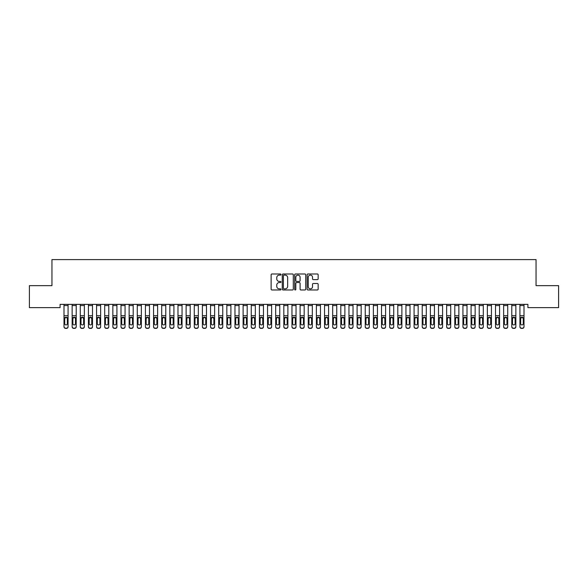 <?xml version="1.0" encoding="UTF-8"?>
<svg xmlns="http://www.w3.org/2000/svg" width="588" height="588" viewBox="0 0 588 588"><rect width="100%" height="100%" fill="white"/><g stroke="black" fill="none" stroke-linecap="round" stroke-linejoin="round"><path stroke-width="0.88" d="M280.976 274.552A0.559 0.559 0 0 0 280.417 273.993L271.921 273.993A0.801 0.801 0 0 0 271.127 274.787L271.127 289.178A0.801 0.801 0 0 0 271.921 289.972L280.417 289.972A0.559 0.559 0 0 0 280.976 289.414A0.559 0.559 0 0 0 280.417 288.855L279.315 288.855A2.558 2.558 0 0 1 276.757 286.297L276.757 285.099A2.558 2.558 0 0 1 279.315 282.541L280.417 282.541A0.559 0.559 0 0 0 280.976 281.983A0.559 0.559 0 0 0 280.417 281.424L279.315 281.424A2.558 2.558 0 0 1 276.757 278.866L276.757 277.668A2.558 2.558 0 0 1 279.315 275.111L280.417 275.111A0.559 0.559 0 0 0 280.976 274.552M317.358 279.623A0.801 0.801 0 0 0 318.152 278.83L318.152 274.787A0.801 0.801 0 0 0 317.358 273.993L307.928 273.993A0.801 0.801 0 0 0 307.127 274.787L307.127 289.178A0.801 0.801 0 0 0 307.928 289.972L317.358 289.972A0.801 0.801 0 0 0 318.152 289.178L318.152 284.298A0.801 0.801 0 0 0 317.358 283.504L313.316 283.504A0.801 0.801 0 0 0 312.522 284.298L312.522 286.716A2.139 2.139 0 0 1 310.383 288.855A2.139 2.139 0 0 1 308.244 286.716L308.244 277.249A2.139 2.139 0 0 1 310.383 275.111A2.139 2.139 0 0 1 312.522 277.249L312.522 278.83A0.801 0.801 0 0 0 313.316 279.623L317.358 279.623M527.906 304.371L60.094 304.371L60.094 307.627L29.4 307.627L29.4 285.65L51.95 285.65L51.95 259.595L536.05 259.595L536.05 285.65L558.6 285.65L558.6 307.627L527.906 307.627L527.906 304.371M293.302 274.787A0.801 0.801 0 0 0 292.501 273.993L283.071 273.993A0.801 0.801 0 0 0 282.269 274.787L282.269 289.178A0.801 0.801 0 0 0 283.071 289.972L292.501 289.972A0.801 0.801 0 0 0 293.302 289.178L293.302 274.787M295.499 273.993L304.929 273.993A0.801 0.801 0 0 1 305.731 274.787L305.731 289.178A0.801 0.801 0 0 1 304.929 289.972L300.894 289.972A0.801 0.801 0 0 1 300.093 289.178L300.093 283.342A0.801 0.801 0 0 0 299.292 282.541L296.617 282.541A0.801 0.801 0 0 0 295.815 283.342L295.815 289.414A0.559 0.559 0 0 1 295.257 289.972A0.559 0.559 0 0 1 294.698 289.414L294.698 274.787A0.801 0.801 0 0 1 295.499 273.993M283.953 275.111A0.559 0.559 0 0 0 283.394 275.669L283.394 288.296A0.559 0.559 0 0 0 283.953 288.855L285.106 288.855A2.558 2.558 0 0 0 287.664 286.297L287.664 277.668A2.558 2.558 0 0 0 285.106 275.111L283.953 275.111M300.093 277.286A2.139 2.139 0 0 0 297.954 275.147A2.139 2.139 0 0 0 295.815 277.286L295.815 280.623A0.801 0.801 0 0 0 296.617 281.424L299.292 281.424A0.801 0.801 0 0 0 300.093 280.623L300.093 277.286M68.076 318.123L68.076 326.788A1.632 1.617 180 0 1 66.444 328.405L66.444 328.17A1.632 1.617 -0 0 0 68.076 326.553L68.076 326.788M67.341 323.878L67.341 323.643A1.301 1.294 180 0 1 66.04 324.936A1.301 1.294 180 0 1 64.731 323.643L64.731 318.483L64.731 323.643A1.301 1.294 180 0 0 66.04 324.936M68.076 304.371L68.076 317.887L66.04 317.175L67.341 318.365M64.878 317.887L64.731 318.483L66.04 317.175L64.004 317.887L64.004 326.553A1.632 1.617 -0 0 0 65.628 328.17L66.444 328.17M68.076 317.887L68.076 326.553M65.628 328.17L65.628 328.405A1.632 1.617 180 0 1 64.004 326.788L64.004 326.553M64.004 304.371L64.004 317.887M65.628 328.405L66.444 328.405M67.341 318.483L67.341 323.643M72.14 304.371L72.14 326.553A1.632 1.617 -0 0 0 73.772 328.17L74.588 328.17A1.632 1.617 -0 0 0 76.212 326.553L76.212 326.788A1.632 1.617 180 0 1 74.588 328.405L74.588 328.17M76.212 318.123L76.212 326.788M75.484 323.878L75.484 323.643A1.301 1.294 180 0 1 74.176 324.936A1.301 1.294 180 0 0 75.484 323.643L75.484 318.365M72.875 323.643L72.875 318.483L72.875 323.643A1.301 1.294 180 0 0 74.176 324.936M73.022 317.887L72.875 318.483L74.176 317.175L72.14 317.887M76.212 304.371L76.212 317.887L74.176 317.175L75.484 318.483M80.284 304.371L80.284 326.553A1.632 1.617 -0 0 0 81.916 328.17L82.724 328.17A1.632 1.617 -0 0 0 84.356 326.553L84.356 326.788A1.632 1.617 180 0 1 82.724 328.405L82.724 328.17M84.356 318.123L84.356 326.788M83.621 323.878L83.621 323.643A1.301 1.294 180 0 1 82.32 324.936A1.301 1.294 180 0 0 83.621 323.643L83.621 318.365M81.019 323.643L81.019 318.483L81.019 323.643A1.301 1.294 180 0 0 82.32 324.936M81.159 317.887L81.019 318.483L82.32 317.175L80.284 317.887M84.356 304.371L84.356 317.887L82.32 317.175L83.621 318.483M76.212 317.887L76.212 326.553M73.772 328.17L74.588 328.405M73.772 328.405A1.632 1.617 180 0 1 72.14 326.788M84.356 317.887L84.356 326.553M81.916 328.17L82.724 328.405M81.916 328.405A1.632 1.617 180 0 1 80.284 326.788M88.428 304.371L88.428 326.553A1.632 1.617 -0 0 0 90.052 328.17L90.868 328.17A1.632 1.617 -0 0 0 92.5 326.553L92.5 326.788A1.632 1.617 180 0 1 90.868 328.405L90.868 328.17M92.5 318.123L92.5 326.788M91.765 323.878L91.765 323.643A1.301 1.294 180 0 1 90.464 324.936A1.301 1.294 180 0 0 91.765 323.643L91.765 318.365M89.155 323.643L89.155 318.483L89.155 323.643A1.301 1.294 180 0 0 90.464 324.936M89.302 317.887L89.155 318.483L90.464 317.175L88.428 317.887M92.5 304.371L92.5 317.887L90.464 317.175L91.765 318.483M96.564 304.371L96.564 326.553A1.632 1.617 -0 0 0 98.196 328.17L99.012 328.17A1.632 1.617 -0 0 0 100.636 326.553L100.636 326.788A1.632 1.617 180 0 1 99.012 328.405L99.012 328.17M100.636 318.123L100.636 326.788M99.909 323.878L99.909 323.643A1.301 1.294 180 0 1 98.6 324.936A1.301 1.294 180 0 0 99.909 323.643L99.909 318.365M97.299 323.643L97.299 318.483L97.299 323.643A1.301 1.294 180 0 0 98.6 324.936M97.446 317.887L97.299 318.483L98.6 317.175L96.564 317.887M100.636 304.371L100.636 317.887L98.6 317.175L99.909 318.483M92.5 317.887L92.5 326.553M90.052 328.17L90.868 328.405M90.052 328.405A1.632 1.617 180 0 1 88.428 326.788M100.636 317.887L100.636 326.553M98.196 328.17L99.012 328.405M98.196 328.405A1.632 1.617 180 0 1 96.564 326.788M104.708 304.371L104.708 326.553A1.632 1.617 -0 0 0 106.34 328.17L107.148 328.17A1.632 1.617 -0 0 0 108.78 326.553L108.78 326.788A1.632 1.617 180 0 1 107.148 328.405L107.148 328.17M108.78 318.123L108.78 326.788M108.045 323.878L108.045 323.643A1.301 1.294 180 0 1 106.744 324.936A1.301 1.294 180 0 0 108.045 323.643L108.045 318.365M105.443 323.643L105.443 318.483L105.443 323.643A1.301 1.294 180 0 0 106.744 324.936M105.583 317.887L105.443 318.483L106.744 317.175L104.708 317.887M108.78 304.371L108.78 317.887L106.744 317.175L108.045 318.483M108.78 317.887L108.78 326.553M106.34 328.17L107.148 328.405M106.34 328.405A1.632 1.617 180 0 1 104.708 326.788M112.852 304.371L112.852 326.553A1.632 1.617 -0 0 0 114.476 328.17L115.292 328.17A1.632 1.617 -0 0 0 116.924 326.553L116.924 326.788A1.632 1.617 180 0 1 115.292 328.405L115.292 328.17M116.924 318.123L116.924 326.788M116.189 323.878L116.189 323.643A1.301 1.294 180 0 1 114.888 324.936A1.301 1.294 180 0 0 116.189 323.643L116.189 318.365M113.587 323.643L113.587 318.483L113.587 323.643A1.301 1.294 180 0 0 114.888 324.936M113.727 317.887L113.587 318.483L114.888 317.175L112.852 317.887M116.924 304.371L116.924 317.887L114.888 317.175L116.189 318.483M116.924 317.887L116.924 326.553M114.476 328.17L115.292 328.405M114.476 328.405A1.632 1.617 180 0 1 112.852 326.788M120.996 304.371L120.996 326.553A1.632 1.617 -0 0 0 122.62 328.17L123.436 328.17A1.632 1.617 -0 0 0 125.06 326.553L125.06 326.788A1.632 1.617 180 0 1 123.436 328.405L123.436 328.17M125.06 318.123L125.06 326.788M124.333 323.878L124.333 323.643A1.301 1.294 180 0 1 123.024 324.936A1.301 1.294 180 0 0 124.333 323.643L124.333 318.365M121.723 323.643L121.723 318.483L121.723 323.643A1.301 1.294 180 0 0 123.024 324.936M121.87 317.887L121.723 318.483L123.024 317.175L120.996 317.887M125.06 304.371L125.06 317.887L123.024 317.175L124.333 318.483M129.132 304.371L129.132 326.553A1.632 1.617 -0 0 0 130.764 328.17L131.58 328.17A1.632 1.617 -0 0 0 133.204 326.553L133.204 326.788A1.632 1.617 180 0 1 131.58 328.405L131.58 328.17M133.204 318.123L133.204 326.788M132.469 323.878L132.469 323.643A1.301 1.294 180 0 1 131.168 324.936A1.301 1.294 180 0 0 132.469 323.643L132.469 318.365M129.867 323.643L129.867 318.483L129.867 323.643A1.301 1.294 180 0 0 131.168 324.936M130.014 317.887L129.867 318.483L131.168 317.175L129.132 317.887M133.204 304.371L133.204 317.887L131.168 317.175L132.469 318.483M137.276 304.371L137.276 326.553A1.632 1.617 -0 0 0 138.9 328.17L139.716 328.17A1.632 1.617 -0 0 0 141.348 326.553L141.348 326.788A1.632 1.617 180 0 1 139.716 328.405L139.716 328.17M141.348 318.123L141.348 326.788M140.613 323.878L140.613 323.643A1.301 1.294 180 0 1 139.312 324.936A1.301 1.294 180 0 0 140.613 323.643L140.613 318.365M138.011 323.643L138.011 318.483L138.011 323.643A1.301 1.294 180 0 0 139.312 324.936M138.151 317.887L138.011 318.483L139.312 317.175L137.276 317.887M141.348 304.371L141.348 317.887L139.312 317.175L140.613 318.483M145.42 304.371L145.42 326.553A1.632 1.617 -0 0 0 147.044 328.17L147.86 328.17A1.632 1.617 -0 0 0 149.484 326.553L149.484 326.788A1.632 1.617 180 0 1 147.86 328.405L147.86 328.17M149.484 318.123L149.484 326.788M148.757 323.878L148.757 323.643A1.301 1.294 180 0 1 147.456 324.936A1.301 1.294 180 0 0 148.757 323.643L148.757 318.365M146.147 323.643L146.147 318.483L146.147 323.643A1.301 1.294 180 0 0 147.456 324.936M146.294 317.887L146.147 318.483L147.456 317.175L145.42 317.887M149.484 304.371L149.484 317.887L147.456 317.175L148.757 318.483M153.556 304.371L153.556 326.553A1.632 1.617 -0 0 0 155.188 328.17L156.004 328.17A1.632 1.617 -0 0 0 157.628 326.553L157.628 326.788A1.632 1.617 180 0 1 156.004 328.405L156.004 328.17M157.628 318.123L157.628 326.788M156.893 323.878L156.893 323.643A1.301 1.294 180 0 1 155.592 324.936A1.301 1.294 180 0 0 156.893 323.643L156.893 318.365M154.291 323.643L154.291 318.483L154.291 323.643A1.301 1.294 180 0 0 155.592 324.936M154.438 317.887L154.291 318.483L155.592 317.175L153.556 317.887M157.628 304.371L157.628 317.887L155.592 317.175L156.893 318.483M161.7 304.371L161.7 326.553A1.632 1.617 -0 0 0 163.332 328.17L164.14 328.17A1.632 1.617 -0 0 0 165.772 326.553L165.772 326.788A1.632 1.617 180 0 1 164.14 328.405L164.14 328.17M165.772 318.123L165.772 326.788M165.037 323.878L165.037 323.643A1.301 1.294 180 0 1 163.736 324.936A1.301 1.294 180 0 0 165.037 323.643L165.037 318.365M162.435 323.643L162.435 318.483L162.435 323.643A1.301 1.294 180 0 0 163.736 324.936M162.575 317.887L162.435 318.483L163.736 317.175L161.7 317.887M165.772 304.371L165.772 317.887L163.736 317.175L165.037 318.483M169.844 304.371L169.844 326.553A1.632 1.617 -0 0 0 171.468 328.17L172.284 328.17A1.632 1.617 -0 0 0 173.916 326.553L173.916 326.788A1.632 1.617 180 0 1 172.284 328.405L172.284 328.17M173.916 318.123L173.916 326.788M173.181 323.878L173.181 323.643A1.301 1.294 180 0 1 171.88 324.936A1.301 1.294 180 0 0 173.181 323.643L173.181 318.365M170.571 323.643L170.571 318.483L170.571 323.643A1.301 1.294 180 0 0 171.88 324.936M170.718 317.887L170.571 318.483L171.88 317.175L169.844 317.887M173.916 304.371L173.916 317.887L171.88 317.175L173.181 318.483M177.98 304.371L177.98 326.553A1.632 1.617 -0 0 0 179.612 328.17L180.428 328.17A1.632 1.617 -0 0 0 182.052 326.553L182.052 326.788A1.632 1.617 180 0 1 180.428 328.405L180.428 328.17M182.052 318.123L182.052 326.788M181.325 323.878L181.325 323.643A1.301 1.294 180 0 1 180.016 324.936A1.301 1.294 180 0 0 181.325 323.643L181.325 318.365M178.715 323.643L178.715 318.483L178.715 323.643A1.301 1.294 180 0 0 180.016 324.936M178.862 317.887L178.715 318.483L180.016 317.175L177.98 317.887M182.052 304.371L182.052 317.887L180.016 317.175L181.325 318.483M186.124 304.371L186.124 326.553A1.632 1.617 -0 0 0 187.756 328.17L188.564 328.17A1.632 1.617 -0 0 0 190.196 326.553L190.196 326.788A1.632 1.617 180 0 1 188.564 328.405L188.564 328.17M190.196 318.123L190.196 326.788M189.461 323.878L189.461 323.643A1.301 1.294 180 0 1 188.16 324.936A1.301 1.294 180 0 0 189.461 323.643L189.461 318.365M186.859 323.643L186.859 318.483L186.859 323.643A1.301 1.294 180 0 0 188.16 324.936M186.999 317.887L186.859 318.483L188.16 317.175L186.124 317.887M190.196 304.371L190.196 317.887L188.16 317.175L189.461 318.483M125.06 317.887L125.06 326.553M122.62 328.17L123.436 328.405M122.62 328.405A1.632 1.617 180 0 1 120.996 326.788M133.204 317.887L133.204 326.553M130.764 328.17L131.58 328.405M130.764 328.405A1.632 1.617 180 0 1 129.132 326.788M141.348 317.887L141.348 326.553M138.9 328.17L139.716 328.405M138.9 328.405A1.632 1.617 180 0 1 137.276 326.788M149.484 317.887L149.484 326.553M147.044 328.17L147.86 328.405M147.044 328.405A1.632 1.617 180 0 1 145.42 326.788M157.628 317.887L157.628 326.553M155.188 328.17L156.004 328.405M155.188 328.405A1.632 1.617 180 0 1 153.556 326.788M165.772 317.887L165.772 326.553M163.332 328.17L164.14 328.405M163.332 328.405A1.632 1.617 180 0 1 161.7 326.788M173.916 317.887L173.916 326.553M171.468 328.17L172.284 328.405M171.468 328.405A1.632 1.617 180 0 1 169.844 326.788M182.052 317.887L182.052 326.553M179.612 328.17L180.428 328.405M179.612 328.405A1.632 1.617 180 0 1 177.98 326.788M190.196 317.887L190.196 326.553M187.756 328.17L188.564 328.405M187.756 328.405A1.632 1.617 180 0 1 186.124 326.788M194.268 304.371L194.268 326.553A1.632 1.617 -0 0 0 195.892 328.17L196.708 328.17A1.632 1.617 -0 0 0 198.34 326.553L198.34 326.788A1.632 1.617 180 0 1 196.708 328.405L196.708 328.17M198.34 318.123L198.34 326.788M197.605 323.878L197.605 323.643A1.301 1.294 180 0 1 196.304 324.936A1.301 1.294 180 0 0 197.605 323.643L197.605 318.365M194.995 323.643L194.995 318.483L194.995 323.643A1.301 1.294 180 0 0 196.304 324.936M195.142 317.887L194.995 318.483L196.304 317.175L194.268 317.887M198.34 304.371L198.34 317.887L196.304 317.175L197.605 318.483M198.34 317.887L198.34 326.553M195.892 328.17L196.708 328.405M195.892 328.405A1.632 1.617 180 0 1 194.268 326.788M202.404 304.371L202.404 326.553A1.632 1.617 -0 0 0 204.036 328.17L204.852 328.17A1.632 1.617 -0 0 0 206.476 326.553L206.476 326.788A1.632 1.617 180 0 1 204.852 328.405L204.852 328.17M206.476 318.123L206.476 326.788M205.749 323.878L205.749 323.643A1.301 1.294 180 0 1 204.44 324.936A1.301 1.294 180 0 0 205.749 323.643L205.749 318.365M203.139 323.643L203.139 318.483L203.139 323.643A1.301 1.294 180 0 0 204.44 324.936M203.286 317.887L203.139 318.483L204.44 317.175L202.404 317.887M206.476 304.371L206.476 317.887L204.44 317.175L205.749 318.483M206.476 317.887L206.476 326.553M204.036 328.17L204.852 328.405M204.036 328.405A1.632 1.617 180 0 1 202.404 326.788M210.548 304.371L210.548 326.553A1.632 1.617 -0 0 0 212.18 328.17L212.988 328.17A1.632 1.617 -0 0 0 214.62 326.553L214.62 326.788A1.632 1.617 180 0 1 212.988 328.405L212.988 328.17M214.62 318.123L214.62 326.788M213.885 323.878L213.885 323.643A1.301 1.294 180 0 1 212.584 324.936A1.301 1.294 180 0 0 213.885 323.643L213.885 318.365M211.283 323.643L211.283 318.483L211.283 323.643A1.301 1.294 180 0 0 212.584 324.936M211.423 317.887L211.283 318.483L212.584 317.175L210.548 317.887M214.62 304.371L214.62 317.887L212.584 317.175L213.885 318.483M214.62 317.887L214.62 326.553M212.18 328.17L212.988 328.405M212.18 328.405A1.632 1.617 180 0 1 210.548 326.788M218.692 304.371L218.692 326.553A1.632 1.617 -0 0 0 220.316 328.17L221.132 328.17A1.632 1.617 -0 0 0 222.764 326.553L222.764 326.788A1.632 1.617 180 0 1 221.132 328.405L221.132 328.17M222.764 318.123L222.764 326.788M222.029 323.878L222.029 323.643A1.301 1.294 180 0 1 220.728 324.936A1.301 1.294 180 0 0 222.029 323.643L222.029 318.365M219.427 323.643L219.427 318.483L219.427 323.643A1.301 1.294 180 0 0 220.728 324.936M219.567 317.887L219.427 318.483L220.728 317.175L218.692 317.887M222.764 304.371L222.764 317.887L220.728 317.175L222.029 318.483M222.764 317.887L222.764 326.553M220.316 328.17L221.132 328.405M220.316 328.405A1.632 1.617 180 0 1 218.692 326.788M226.836 304.371L226.836 326.553A1.632 1.617 -0 0 0 228.46 328.17L229.276 328.17A1.632 1.617 -0 0 0 230.9 326.553L230.9 326.788A1.632 1.617 180 0 1 229.276 328.405L229.276 328.17M230.9 318.123L230.9 326.788M230.173 323.878L230.173 323.643A1.301 1.294 180 0 1 228.864 324.936A1.301 1.294 180 0 0 230.173 323.643L230.173 318.365M227.563 323.643L227.563 318.483L227.563 323.643A1.301 1.294 180 0 0 228.864 324.936M227.71 317.887L227.563 318.483L228.864 317.175L226.836 317.887M230.9 304.371L230.9 317.887L228.864 317.175L230.173 318.483M230.9 317.887L230.9 326.553M228.46 328.17L229.276 328.405M228.46 328.405A1.632 1.617 180 0 1 226.836 326.788M234.972 304.371L234.972 326.553A1.632 1.617 -0 0 0 236.604 328.17L237.42 328.17A1.632 1.617 -0 0 0 239.044 326.553L239.044 326.788A1.632 1.617 180 0 1 237.42 328.405L237.42 328.17M239.044 318.123L239.044 326.788M238.309 323.878L238.309 323.643A1.301 1.294 180 0 1 237.008 324.936A1.301 1.294 180 0 0 238.309 323.643L238.309 318.365M235.707 323.643L235.707 318.483L235.707 323.643A1.301 1.294 180 0 0 237.008 324.936M235.854 317.887L235.707 318.483L237.008 317.175L234.972 317.887M239.044 304.371L239.044 317.887L237.008 317.175L238.309 318.483M239.044 317.887L239.044 326.553M236.604 328.17L237.42 328.405M236.604 328.405A1.632 1.617 180 0 1 234.972 326.788M243.116 304.371L243.116 326.553A1.632 1.617 -0 0 0 244.74 328.17L245.556 328.17A1.632 1.617 -0 0 0 247.188 326.553L247.188 326.788A1.632 1.617 180 0 1 245.556 328.405L245.556 328.17M247.188 318.123L247.188 326.788M246.453 323.878L246.453 323.643A1.301 1.294 180 0 1 245.152 324.936A1.301 1.294 180 0 0 246.453 323.643L246.453 318.365M243.851 323.643L243.851 318.483L243.851 323.643A1.301 1.294 180 0 0 245.152 324.936M243.991 317.887L243.851 318.483L245.152 317.175L243.116 317.887M247.188 304.371L247.188 317.887L245.152 317.175L246.453 318.483M247.188 317.887L247.188 326.553M244.74 328.17L245.556 328.405M244.74 328.405A1.632 1.617 180 0 1 243.116 326.788M251.26 304.371L251.26 326.553A1.632 1.617 -0 0 0 252.884 328.17L253.7 328.17A1.632 1.617 -0 0 0 255.324 326.553L255.324 326.788A1.632 1.617 180 0 1 253.7 328.405L253.7 328.17M255.324 318.123L255.324 326.788M254.597 323.878L254.597 323.643A1.301 1.294 180 0 1 253.296 324.936A1.301 1.294 180 0 0 254.597 323.643L254.597 318.365M251.987 323.643L251.987 318.483L251.987 323.643A1.301 1.294 180 0 0 253.296 324.936M252.134 317.887L251.987 318.483L253.296 317.175L251.26 317.887M255.324 304.371L255.324 317.887L253.296 317.175L254.597 318.483M255.324 317.887L255.324 326.553M252.884 328.17L253.7 328.405M252.884 328.405A1.632 1.617 180 0 1 251.26 326.788M259.396 304.371L259.396 326.553A1.632 1.617 -0 0 0 261.028 328.17L261.844 328.17A1.632 1.617 -0 0 0 263.468 326.553L263.468 326.788A1.632 1.617 180 0 1 261.844 328.405L261.844 328.17M263.468 318.123L263.468 326.788M262.733 323.878L262.733 323.643A1.301 1.294 180 0 1 261.432 324.936A1.301 1.294 180 0 0 262.733 323.643L262.733 318.365M260.131 323.643L260.131 318.483L260.131 323.643A1.301 1.294 180 0 0 261.432 324.936M260.278 317.887L260.131 318.483L261.432 317.175L259.396 317.887M263.468 304.371L263.468 317.887L261.432 317.175L262.733 318.483M263.468 317.887L263.468 326.553M261.028 328.17L261.844 328.405M261.028 328.405A1.632 1.617 180 0 1 259.396 326.788M267.54 304.371L267.54 326.553A1.632 1.617 -0 0 0 269.172 328.17L269.98 328.17A1.632 1.617 -0 0 0 271.612 326.553L271.612 326.788A1.632 1.617 180 0 1 269.98 328.405L269.98 328.17M271.612 318.123L271.612 326.788M270.877 323.878L270.877 323.643A1.301 1.294 180 0 1 269.576 324.936A1.301 1.294 180 0 0 270.877 323.643L270.877 318.365M268.275 323.643L268.275 318.483L268.275 323.643A1.301 1.294 180 0 0 269.576 324.936M268.415 317.887L268.275 318.483L269.576 317.175L267.54 317.887M271.612 304.371L271.612 317.887L269.576 317.175L270.877 318.483M271.612 317.887L271.612 326.553M269.172 328.17L269.98 328.405M269.172 328.405A1.632 1.617 180 0 1 267.54 326.788M275.684 304.371L275.684 326.553A1.632 1.617 -0 0 0 277.308 328.17L278.124 328.17A1.632 1.617 -0 0 0 279.756 326.553L279.756 326.788A1.632 1.617 180 0 1 278.124 328.405L278.124 328.17M279.756 318.123L279.756 326.788M279.021 323.878L279.021 323.643A1.301 1.294 180 0 1 277.72 324.936A1.301 1.294 180 0 0 279.021 323.643L279.021 318.365M276.411 323.643L276.411 318.483L276.411 323.643A1.301 1.294 180 0 0 277.72 324.936M276.558 317.887L276.411 318.483L277.72 317.175L275.684 317.887M279.756 304.371L279.756 317.887L277.72 317.175L279.021 318.483M279.756 317.887L279.756 326.553M277.308 328.17L278.124 328.405M277.308 328.405A1.632 1.617 180 0 1 275.684 326.788M283.82 304.371L283.82 326.553A1.632 1.617 -0 0 0 285.452 328.17L286.268 328.17A1.632 1.617 -0 0 0 287.892 326.553L287.892 326.788A1.632 1.617 180 0 1 286.268 328.405L286.268 328.17M287.892 318.123L287.892 326.788M287.164 323.878L287.164 323.643A1.301 1.294 180 0 1 285.856 324.936A1.301 1.294 180 0 0 287.164 323.643L287.164 318.365M284.555 323.643L284.555 318.483L284.555 323.643A1.301 1.294 180 0 0 285.856 324.936M284.702 317.887L284.555 318.483L285.856 317.175L283.82 317.887M287.892 304.371L287.892 317.887L285.856 317.175L287.164 318.483M287.892 317.887L287.892 326.553M285.452 328.17L286.268 328.405M285.452 328.405A1.632 1.617 180 0 1 283.82 326.788M291.964 304.371L291.964 326.553A1.632 1.617 -0 0 0 293.596 328.17L294.404 328.17A1.632 1.617 -0 0 0 296.036 326.553L296.036 326.788A1.632 1.617 180 0 1 294.404 328.405L294.404 328.17M296.036 318.123L296.036 326.788M295.301 323.878L295.301 323.643A1.301 1.294 180 0 1 294 324.936A1.301 1.294 180 0 0 295.301 323.643L295.301 318.365M292.699 323.643L292.699 318.483L292.699 323.643A1.301 1.294 180 0 0 294 324.936M292.839 317.887L292.699 318.483L294 317.175L291.964 317.887M296.036 304.371L296.036 317.887L294 317.175L295.301 318.483M296.036 317.887L296.036 326.553M293.596 328.17L294.404 328.405M293.596 328.405A1.632 1.617 180 0 1 291.964 326.788M300.108 304.371L300.108 326.553A1.632 1.617 -0 0 0 301.732 328.17L302.548 328.17A1.632 1.617 -0 0 0 304.18 326.553L304.18 326.788A1.632 1.617 180 0 1 302.548 328.405L302.548 328.17M304.18 318.123L304.18 326.788M303.445 323.878L303.445 323.643A1.301 1.294 180 0 1 302.144 324.936A1.301 1.294 180 0 0 303.445 323.643L303.445 318.365M300.836 323.643L300.836 318.483L300.836 323.643A1.301 1.294 180 0 0 302.144 324.936M300.983 317.887L300.836 318.483L302.144 317.175L300.108 317.887M304.18 304.371L304.18 317.887L302.144 317.175L303.445 318.483M304.18 317.887L304.18 326.553M301.732 328.17L302.548 328.405M301.732 328.405A1.632 1.617 180 0 1 300.108 326.788M308.244 304.371L308.244 326.553A1.632 1.617 -0 0 0 309.876 328.17L310.692 328.17A1.632 1.617 -0 0 0 312.316 326.553L312.316 326.788A1.632 1.617 180 0 1 310.692 328.405L310.692 328.17M312.316 318.123L312.316 326.788M311.589 323.878L311.589 323.643A1.301 1.294 180 0 1 310.28 324.936A1.301 1.294 180 0 0 311.589 323.643L311.589 318.365M308.979 323.643L308.979 318.483L308.979 323.643A1.301 1.294 180 0 0 310.28 324.936M309.126 317.887L308.979 318.483L310.28 317.175L308.244 317.887M312.316 304.371L312.316 317.887L310.28 317.175L311.589 318.483M312.316 317.887L312.316 326.553M309.876 328.17L310.692 328.405M309.876 328.405A1.632 1.617 180 0 1 308.244 326.788M316.388 304.371L316.388 326.553A1.632 1.617 -0 0 0 318.02 328.17L318.828 328.17A1.632 1.617 -0 0 0 320.46 326.553L320.46 326.788A1.632 1.617 180 0 1 318.828 328.405L318.828 328.17M320.46 318.123L320.46 326.788M319.725 323.878L319.725 323.643A1.301 1.294 180 0 1 318.424 324.936A1.301 1.294 180 0 0 319.725 323.643L319.725 318.365M317.123 323.643L317.123 318.483L317.123 323.643A1.301 1.294 180 0 0 318.424 324.936M317.263 317.887L317.123 318.483L318.424 317.175L316.388 317.887M320.46 304.371L320.46 317.887L318.424 317.175L319.725 318.483M320.46 317.887L320.46 326.553M318.02 328.17L318.828 328.405M318.02 328.405A1.632 1.617 180 0 1 316.388 326.788M324.532 304.371L324.532 326.553A1.632 1.617 -0 0 0 326.156 328.17L326.972 328.17A1.632 1.617 -0 0 0 328.604 326.553L328.604 326.788A1.632 1.617 180 0 1 326.972 328.405L326.972 328.17M328.604 318.123L328.604 326.788M327.869 323.878L327.869 323.643A1.301 1.294 180 0 1 326.568 324.936A1.301 1.294 180 0 0 327.869 323.643L327.869 318.365M325.267 323.643L325.267 318.483L325.267 323.643A1.301 1.294 180 0 0 326.568 324.936M325.407 317.887L325.267 318.483L326.568 317.175L324.532 317.887M328.604 304.371L328.604 317.887L326.568 317.175L327.869 318.483M328.604 317.887L328.604 326.553M326.156 328.17L326.972 328.405M326.156 328.405A1.632 1.617 180 0 1 324.532 326.788M332.676 304.371L332.676 326.553A1.632 1.617 -0 0 0 334.3 328.17L335.116 328.17A1.632 1.617 -0 0 0 336.74 326.553L336.74 326.788A1.632 1.617 180 0 1 335.116 328.405L335.116 328.17M336.74 318.123L336.74 326.788M336.013 323.878L336.013 323.643A1.301 1.294 180 0 1 334.704 324.936A1.301 1.294 180 0 0 336.013 323.643L336.013 318.365M333.403 323.643L333.403 318.483L333.403 323.643A1.301 1.294 180 0 0 334.704 324.936M333.55 317.887L333.403 318.483L334.704 317.175L332.676 317.887M336.74 304.371L336.74 317.887L334.704 317.175L336.013 318.483M336.74 317.887L336.74 326.553M334.3 328.17L335.116 328.405M334.3 328.405A1.632 1.617 180 0 1 332.676 326.788M340.812 304.371L340.812 326.553A1.632 1.617 -0 0 0 342.444 328.17L343.26 328.17A1.632 1.617 -0 0 0 344.884 326.553L344.884 326.788A1.632 1.617 180 0 1 343.26 328.405L343.26 328.17M344.884 318.123L344.884 326.788M344.149 323.878L344.149 323.643A1.301 1.294 180 0 1 342.848 324.936A1.301 1.294 180 0 0 344.149 323.643L344.149 318.365M341.547 323.643L341.547 318.483L341.547 323.643A1.301 1.294 180 0 0 342.848 324.936M341.694 317.887L341.547 318.483L342.848 317.175L340.812 317.887M344.884 304.371L344.884 317.887L342.848 317.175L344.149 318.483M344.884 317.887L344.884 326.553M342.444 328.17L343.26 328.405M342.444 328.405A1.632 1.617 180 0 1 340.812 326.788M348.956 304.371L348.956 326.553A1.632 1.617 -0 0 0 350.58 328.17L351.396 328.17A1.632 1.617 -0 0 0 353.028 326.553L353.028 326.788A1.632 1.617 180 0 1 351.396 328.405L351.396 328.17M353.028 318.123L353.028 326.788M352.293 323.878L352.293 323.643A1.301 1.294 180 0 1 350.992 324.936A1.301 1.294 180 0 0 352.293 323.643L352.293 318.365M349.691 323.643L349.691 318.483L349.691 323.643A1.301 1.294 180 0 0 350.992 324.936M349.831 317.887L349.691 318.483L350.992 317.175L348.956 317.887M353.028 304.371L353.028 317.887L350.992 317.175L352.293 318.483M353.028 317.887L353.028 326.553M350.58 328.17L351.396 328.405M350.58 328.405A1.632 1.617 180 0 1 348.956 326.788M357.1 304.371L357.1 326.553A1.632 1.617 -0 0 0 358.724 328.17L359.54 328.17A1.632 1.617 -0 0 0 361.164 326.553L361.164 326.788A1.632 1.617 180 0 1 359.54 328.405L359.54 328.17M361.164 318.123L361.164 326.788M360.437 323.878L360.437 323.643A1.301 1.294 180 0 1 359.136 324.936A1.301 1.294 180 0 0 360.437 323.643L360.437 318.365M357.827 323.643L357.827 318.483L357.827 323.643A1.301 1.294 180 0 0 359.136 324.936M357.974 317.887L357.827 318.483L359.136 317.175L357.1 317.887M361.164 304.371L361.164 317.887L359.136 317.175L360.437 318.483M361.164 317.887L361.164 326.553M358.724 328.17L359.54 328.405M358.724 328.405A1.632 1.617 180 0 1 357.1 326.788M365.236 304.371L365.236 326.553A1.632 1.617 -0 0 0 366.868 328.17L367.684 328.17A1.632 1.617 -0 0 0 369.308 326.553L369.308 326.788A1.632 1.617 180 0 1 367.684 328.405L367.684 328.17M369.308 318.123L369.308 326.788M368.573 323.878L368.573 323.643A1.301 1.294 180 0 1 367.272 324.936A1.301 1.294 180 0 0 368.573 323.643L368.573 318.365M365.971 323.643L365.971 318.483L365.971 323.643A1.301 1.294 180 0 0 367.272 324.936M366.118 317.887L365.971 318.483L367.272 317.175L365.236 317.887M369.308 304.371L369.308 317.887L367.272 317.175L368.573 318.483M369.308 317.887L369.308 326.553M366.868 328.17L367.684 328.405M366.868 328.405A1.632 1.617 180 0 1 365.236 326.788M373.38 304.371L373.38 326.553A1.632 1.617 -0 0 0 375.012 328.17L375.82 328.17A1.632 1.617 -0 0 0 377.452 326.553L377.452 326.788A1.632 1.617 180 0 1 375.82 328.405L375.82 328.17M377.452 318.123L377.452 326.788M376.717 323.878L376.717 323.643A1.301 1.294 180 0 1 375.416 324.936A1.301 1.294 180 0 0 376.717 323.643L376.717 318.365M374.115 323.643L374.115 318.483L374.115 323.643A1.301 1.294 180 0 0 375.416 324.936M374.255 317.887L374.115 318.483L375.416 317.175L373.38 317.887M377.452 304.371L377.452 317.887L375.416 317.175L376.717 318.483M377.452 317.887L377.452 326.553M375.012 328.17L375.82 328.405M375.012 328.405A1.632 1.617 180 0 1 373.38 326.788M381.524 304.371L381.524 326.553A1.632 1.617 -0 0 0 383.148 328.17L383.964 328.17A1.632 1.617 -0 0 0 385.596 326.553L385.596 326.788A1.632 1.617 180 0 1 383.964 328.405L383.964 328.17M385.596 318.123L385.596 326.788M384.861 323.878L384.861 323.643A1.301 1.294 180 0 1 383.56 324.936A1.301 1.294 180 0 0 384.861 323.643L384.861 318.365M382.251 323.643L382.251 318.483L382.251 323.643A1.301 1.294 180 0 0 383.56 324.936M382.398 317.887L382.251 318.483L383.56 317.175L381.524 317.887M385.596 304.371L385.596 317.887L383.56 317.175L384.861 318.483M385.596 317.887L385.596 326.553M383.148 328.17L383.964 328.405M383.148 328.405A1.632 1.617 180 0 1 381.524 326.788M389.66 304.371L389.66 326.553A1.632 1.617 -0 0 0 391.292 328.17L392.108 328.17A1.632 1.617 -0 0 0 393.732 326.553L393.732 326.788A1.632 1.617 180 0 1 392.108 328.405L392.108 328.17M393.732 318.123L393.732 326.788M393.005 323.878L393.005 323.643A1.301 1.294 180 0 1 391.696 324.936A1.301 1.294 180 0 0 393.005 323.643L393.005 318.365M390.395 323.643L390.395 318.483L390.395 323.643A1.301 1.294 180 0 0 391.696 324.936M390.542 317.887L390.395 318.483L391.696 317.175L389.66 317.887M393.732 304.371L393.732 317.887L391.696 317.175L393.005 318.483M393.732 317.887L393.732 326.553M391.292 328.17L392.108 328.405M391.292 328.405A1.632 1.617 180 0 1 389.66 326.788M397.804 304.371L397.804 326.553A1.632 1.617 -0 0 0 399.436 328.17L400.244 328.17A1.632 1.617 -0 0 0 401.876 326.553L401.876 326.788A1.632 1.617 180 0 1 400.244 328.405L400.244 328.17M401.876 318.123L401.876 326.788M401.141 323.878L401.141 323.643A1.301 1.294 180 0 1 399.84 324.936A1.301 1.294 180 0 0 401.141 323.643L401.141 318.365M398.539 323.643L398.539 318.483L398.539 323.643A1.301 1.294 180 0 0 399.84 324.936M398.679 317.887L398.539 318.483L399.84 317.175L397.804 317.887M401.876 304.371L401.876 317.887L399.84 317.175L401.141 318.483M401.876 317.887L401.876 326.553M399.436 328.17L400.244 328.405M399.436 328.405A1.632 1.617 180 0 1 397.804 326.788M405.948 304.371L405.948 326.553A1.632 1.617 -0 0 0 407.572 328.17L408.388 328.17A1.632 1.617 -0 0 0 410.02 326.553L410.02 326.788A1.632 1.617 180 0 1 408.388 328.405L408.388 328.17M410.02 318.123L410.02 326.788M409.285 323.878L409.285 323.643A1.301 1.294 180 0 1 407.984 324.936A1.301 1.294 180 0 0 409.285 323.643L409.285 318.365M406.675 323.643L406.675 318.483L406.675 323.643A1.301 1.294 180 0 0 407.984 324.936M406.822 317.887L406.675 318.483L407.984 317.175L405.948 317.887M410.02 304.371L410.02 317.887L407.984 317.175L409.285 318.483M410.02 317.887L410.02 326.553M407.572 328.17L408.388 328.405M407.572 328.405A1.632 1.617 180 0 1 405.948 326.788M414.084 304.371L414.084 326.553A1.632 1.617 -0 0 0 415.716 328.17L416.532 328.17A1.632 1.617 -0 0 0 418.156 326.553L418.156 326.788A1.632 1.617 180 0 1 416.532 328.405L416.532 328.17M418.156 318.123L418.156 326.788M417.429 323.878L417.429 323.643A1.301 1.294 180 0 1 416.12 324.936A1.301 1.294 180 0 0 417.429 323.643L417.429 318.365M414.819 323.643L414.819 318.483L414.819 323.643A1.301 1.294 180 0 0 416.12 324.936M414.966 317.887L414.819 318.483L416.12 317.175L414.084 317.887M418.156 304.371L418.156 317.887L416.12 317.175L417.429 318.483M418.156 317.887L418.156 326.553M415.716 328.17L416.532 328.405M415.716 328.405A1.632 1.617 180 0 1 414.084 326.788M422.228 304.371L422.228 326.553A1.632 1.617 -0 0 0 423.86 328.17L424.668 328.17A1.632 1.617 -0 0 0 426.3 326.553L426.3 326.788A1.632 1.617 180 0 1 424.668 328.405L424.668 328.17M426.3 318.123L426.3 326.788M425.565 323.878L425.565 323.643A1.301 1.294 180 0 1 424.264 324.936A1.301 1.294 180 0 0 425.565 323.643L425.565 318.365M422.963 323.643L422.963 318.483L422.963 323.643A1.301 1.294 180 0 0 424.264 324.936M423.103 317.887L422.963 318.483L424.264 317.175L422.228 317.887M426.3 304.371L426.3 317.887L424.264 317.175L425.565 318.483M426.3 317.887L426.3 326.553M423.86 328.17L424.668 328.405M423.86 328.405A1.632 1.617 180 0 1 422.228 326.788M430.372 304.371L430.372 326.553A1.632 1.617 -0 0 0 431.996 328.17L432.812 328.17A1.632 1.617 -0 0 0 434.444 326.553L434.444 326.788A1.632 1.617 180 0 1 432.812 328.405L432.812 328.17M434.444 318.123L434.444 326.788M433.709 323.878L433.709 323.643A1.301 1.294 180 0 1 432.408 324.936A1.301 1.294 180 0 0 433.709 323.643L433.709 318.365M431.107 323.643L431.107 318.483L431.107 323.643A1.301 1.294 180 0 0 432.408 324.936M431.247 317.887L431.107 318.483L432.408 317.175L430.372 317.887M434.444 304.371L434.444 317.887L432.408 317.175L433.709 318.483M434.444 317.887L434.444 326.553M431.996 328.17L432.812 328.405M431.996 328.405A1.632 1.617 180 0 1 430.372 326.788M438.516 304.371L438.516 326.553A1.632 1.617 -0 0 0 440.14 328.17L440.956 328.17A1.632 1.617 -0 0 0 442.58 326.553L442.58 326.788A1.632 1.617 180 0 1 440.956 328.405L440.956 328.17M442.58 318.123L442.58 326.788M441.853 323.878L441.853 323.643A1.301 1.294 180 0 1 440.544 324.936A1.301 1.294 180 0 0 441.853 323.643L441.853 318.365M439.243 323.643L439.243 318.483L439.243 323.643A1.301 1.294 180 0 0 440.544 324.936M439.39 317.887L439.243 318.483L440.544 317.175L438.516 317.887M442.58 304.371L442.58 317.887L440.544 317.175L441.853 318.483M442.58 317.887L442.58 326.553M440.14 328.17L440.956 328.405M440.14 328.405A1.632 1.617 180 0 1 438.516 326.788M446.652 304.371L446.652 326.553A1.632 1.617 -0 0 0 448.284 328.17L449.1 328.17A1.632 1.617 -0 0 0 450.724 326.553L450.724 326.788A1.632 1.617 180 0 1 449.1 328.405L449.1 328.17M450.724 318.123L450.724 326.788M449.989 323.878L449.989 323.643A1.301 1.294 180 0 1 448.688 324.936A1.301 1.294 180 0 0 449.989 323.643L449.989 318.365M447.387 323.643L447.387 318.483L447.387 323.643A1.301 1.294 180 0 0 448.688 324.936M447.534 317.887L447.387 318.483L448.688 317.175L446.652 317.887M450.724 304.371L450.724 317.887L448.688 317.175L449.989 318.483M450.724 317.887L450.724 326.553M448.284 328.17L449.1 328.405M448.284 328.405A1.632 1.617 180 0 1 446.652 326.788M454.796 304.371L454.796 326.553A1.632 1.617 -0 0 0 456.42 328.17L457.236 328.17A1.632 1.617 -0 0 0 458.868 326.553L458.868 326.788A1.632 1.617 180 0 1 457.236 328.405L457.236 328.17M458.868 318.123L458.868 326.788M458.133 323.878L458.133 323.643A1.301 1.294 180 0 1 456.832 324.936A1.301 1.294 180 0 0 458.133 323.643L458.133 318.365M455.531 323.643L455.531 318.483L455.531 323.643A1.301 1.294 180 0 0 456.832 324.936M455.671 317.887L455.531 318.483L456.832 317.175L454.796 317.887M458.868 304.371L458.868 317.887L456.832 317.175L458.133 318.483M458.868 317.887L458.868 326.553M456.42 328.17L457.236 328.405M456.42 328.405A1.632 1.617 180 0 1 454.796 326.788M462.94 304.371L462.94 326.553A1.632 1.617 -0 0 0 464.564 328.17L465.38 328.17A1.632 1.617 -0 0 0 467.004 326.553L467.004 326.788A1.632 1.617 180 0 1 465.38 328.405L465.38 328.17M467.004 318.123L467.004 326.788M466.277 323.878L466.277 323.643A1.301 1.294 180 0 1 464.976 324.936A1.301 1.294 180 0 0 466.277 323.643L466.277 318.365M463.667 323.643L463.667 318.483L463.667 323.643A1.301 1.294 180 0 0 464.976 324.936M463.814 317.887L463.667 318.483L464.976 317.175L462.94 317.887M467.004 304.371L467.004 317.887L464.976 317.175L466.277 318.483M467.004 317.887L467.004 326.553M464.564 328.17L465.38 328.405M464.564 328.405A1.632 1.617 180 0 1 462.94 326.788M471.076 304.371L471.076 326.553A1.632 1.617 -0 0 0 472.708 328.17L473.524 328.17A1.632 1.617 -0 0 0 475.148 326.553L475.148 326.788A1.632 1.617 180 0 1 473.524 328.405L473.524 328.17M475.148 318.123L475.148 326.788M474.413 323.878L474.413 323.643A1.301 1.294 180 0 1 473.112 324.936A1.301 1.294 180 0 0 474.413 323.643L474.413 318.365M471.811 323.643L471.811 318.483L471.811 323.643A1.301 1.294 180 0 0 473.112 324.936M471.958 317.887L471.811 318.483L473.112 317.175L471.076 317.887M475.148 304.371L475.148 317.887L473.112 317.175L474.413 318.483M475.148 317.887L475.148 326.553M472.708 328.17L473.524 328.405M472.708 328.405A1.632 1.617 180 0 1 471.076 326.788M479.22 304.371L479.22 326.553A1.632 1.617 -0 0 0 480.852 328.17L481.66 328.17A1.632 1.617 -0 0 0 483.292 326.553L483.292 326.788A1.632 1.617 180 0 1 481.66 328.405L481.66 328.17M483.292 318.123L483.292 326.788M482.557 323.878L482.557 323.643A1.301 1.294 180 0 1 481.256 324.936A1.301 1.294 180 0 0 482.557 323.643L482.557 318.365M479.955 323.643L479.955 318.483L479.955 323.643A1.301 1.294 180 0 0 481.256 324.936M480.095 317.887L479.955 318.483L481.256 317.175L479.22 317.887M483.292 304.371L483.292 317.887L481.256 317.175L482.557 318.483M483.292 317.887L483.292 326.553M480.852 328.17L481.66 328.405M480.852 328.405A1.632 1.617 180 0 1 479.22 326.788M487.364 304.371L487.364 326.553A1.632 1.617 -0 0 0 488.988 328.17L489.804 328.17A1.632 1.617 -0 0 0 491.436 326.553L491.436 326.788A1.632 1.617 180 0 1 489.804 328.405L489.804 328.17M491.436 318.123L491.436 326.788M490.701 323.878L490.701 323.643A1.301 1.294 180 0 1 489.4 324.936A1.301 1.294 180 0 0 490.701 323.643L490.701 318.365M488.091 323.643L488.091 318.483L488.091 323.643A1.301 1.294 180 0 0 489.4 324.936M488.238 317.887L488.091 318.483L489.4 317.175L487.364 317.887M491.436 304.371L491.436 317.887L489.4 317.175L490.701 318.483M491.436 317.887L491.436 326.553M488.988 328.17L489.804 328.405M488.988 328.405A1.632 1.617 180 0 1 487.364 326.788M495.5 304.371L495.5 326.553A1.632 1.617 -0 0 0 497.132 328.17L497.948 328.17A1.632 1.617 -0 0 0 499.572 326.553L499.572 326.788A1.632 1.617 180 0 1 497.948 328.405L497.948 328.17M499.572 318.123L499.572 326.788M498.845 323.878L498.845 323.643A1.301 1.294 180 0 1 497.536 324.936A1.301 1.294 180 0 0 498.845 323.643L498.845 318.365M496.235 323.643L496.235 318.483L496.235 323.643A1.301 1.294 180 0 0 497.536 324.936M496.382 317.887L496.235 318.483L497.536 317.175L495.5 317.887M499.572 304.371L499.572 317.887L497.536 317.175L498.845 318.483M499.572 317.887L499.572 326.553M497.132 328.17L497.948 328.405M497.132 328.405A1.632 1.617 180 0 1 495.5 326.788M503.644 304.371L503.644 326.553A1.632 1.617 -0 0 0 505.276 328.17L506.084 328.17A1.632 1.617 -0 0 0 507.716 326.553L507.716 326.788A1.632 1.617 180 0 1 506.084 328.405L506.084 328.17M507.716 318.123L507.716 326.788M506.981 323.878L506.981 323.643A1.301 1.294 180 0 1 505.68 324.936A1.301 1.294 180 0 0 506.981 323.643L506.981 318.365M504.379 323.643L504.379 318.483L504.379 323.643A1.301 1.294 180 0 0 505.68 324.936M504.519 317.887L504.379 318.483L505.68 317.175L503.644 317.887M507.716 304.371L507.716 317.887L505.68 317.175L506.981 318.483M507.716 317.887L507.716 326.553M505.276 328.17L506.084 328.405M505.276 328.405A1.632 1.617 180 0 1 503.644 326.788M511.788 304.371L511.788 326.553A1.632 1.617 -0 0 0 513.412 328.17L514.228 328.17A1.632 1.617 -0 0 0 515.86 326.553L515.86 326.788A1.632 1.617 180 0 1 514.228 328.405L514.228 328.17M515.86 318.123L515.86 326.788M515.125 323.878L515.125 323.643A1.301 1.294 180 0 1 513.824 324.936A1.301 1.294 180 0 0 515.125 323.643L515.125 318.365M512.515 323.643L512.515 318.483L512.515 323.643A1.301 1.294 180 0 0 513.824 324.936M512.663 317.887L512.515 318.483L513.824 317.175L511.788 317.887M515.86 304.371L515.86 317.887L513.824 317.175L515.125 318.483M515.86 317.887L515.86 326.553M513.412 328.17L514.228 328.405M513.412 328.405A1.632 1.617 180 0 1 511.788 326.788M519.924 304.371L519.924 326.553A1.632 1.617 -0 0 0 521.556 328.17L522.372 328.17A1.632 1.617 -0 0 0 523.996 326.553L523.996 326.788A1.632 1.617 180 0 1 522.372 328.405L522.372 328.17M523.996 318.123L523.996 326.788M523.269 323.878L523.269 323.643A1.301 1.294 180 0 1 521.96 324.936A1.301 1.294 180 0 0 523.269 323.643L523.269 318.365M520.659 323.643L520.659 318.483L520.659 323.643A1.301 1.294 180 0 0 521.96 324.936M520.806 317.887L520.659 318.483L521.96 317.175L519.924 317.887M523.996 304.371L523.996 317.887L521.96 317.175L523.269 318.483M523.996 317.887L523.996 326.553M521.556 328.17L522.372 328.405M521.556 328.405A1.632 1.617 180 0 1 519.924 326.788M64.004 304.386L68.076 304.386M64.004 315.712L68.076 315.712M64.004 305.576L68.076 305.576M72.14 304.386L76.212 304.386M72.14 315.712L76.212 315.712M72.14 305.576L76.212 305.576M80.284 304.386L84.356 304.386M80.284 315.712L84.356 315.712M80.284 305.576L84.356 305.576M88.428 304.386L92.5 304.386M88.428 315.712L92.5 315.712M88.428 305.576L92.5 305.576M96.564 304.386L100.636 304.386M96.564 315.712L100.636 315.712M96.564 305.576L100.636 305.576M104.708 304.386L108.78 304.386M104.708 315.712L108.78 315.712M104.708 305.576L108.78 305.576M112.852 304.386L116.924 304.386M112.852 315.712L116.924 315.712M112.852 305.576L116.924 305.576M120.996 304.386L125.06 304.386M120.996 315.712L125.06 315.712M120.996 305.576L125.06 305.576M129.132 304.386L133.204 304.386M129.132 315.712L133.204 315.712M129.132 305.576L133.204 305.576M137.276 304.386L141.348 304.386M137.276 315.712L141.348 315.712M137.276 305.576L141.348 305.576M145.42 304.386L149.484 304.386M145.42 315.712L149.484 315.712M145.42 305.576L149.484 305.576M153.556 304.386L157.628 304.386M153.556 315.712L157.628 315.712M153.556 305.576L157.628 305.576M161.7 304.386L165.772 304.386M161.7 315.712L165.772 315.712M161.7 305.576L165.772 305.576M169.844 304.386L173.916 304.386M169.844 315.712L173.916 315.712M169.844 305.576L173.916 305.576M177.98 304.386L182.052 304.386M177.98 315.712L182.052 315.712M177.98 305.576L182.052 305.576M186.124 304.386L190.196 304.386M186.124 315.712L190.196 315.712M186.124 305.576L190.196 305.576M194.268 304.386L198.34 304.386M194.268 315.712L198.34 315.712M194.268 305.576L198.34 305.576M202.404 304.386L206.476 304.386M202.404 315.712L206.476 315.712M202.404 305.576L206.476 305.576M210.548 304.386L214.62 304.386M210.548 315.712L214.62 315.712M210.548 305.576L214.62 305.576M218.692 304.386L222.764 304.386M218.692 315.712L222.764 315.712M218.692 305.576L222.764 305.576M226.836 304.386L230.9 304.386M226.836 315.712L230.9 315.712M226.836 305.576L230.9 305.576M234.972 304.386L239.044 304.386M234.972 315.712L239.044 315.712M234.972 305.576L239.044 305.576M243.116 304.386L247.188 304.386M243.116 315.712L247.188 315.712M243.116 305.576L247.188 305.576M251.26 304.386L255.324 304.386M251.26 315.712L255.324 315.712M251.26 305.576L255.324 305.576M259.396 304.386L263.468 304.386M259.396 315.712L263.468 315.712M259.396 305.576L263.468 305.576M267.54 304.386L271.612 304.386M267.54 315.712L271.612 315.712M267.54 305.576L271.612 305.576M275.684 304.386L279.756 304.386M275.684 315.712L279.756 315.712M275.684 305.576L279.756 305.576M283.82 304.386L287.892 304.386M283.82 315.712L287.892 315.712M283.82 305.576L287.892 305.576M291.964 304.386L296.036 304.386M291.964 315.712L296.036 315.712M291.964 305.576L296.036 305.576M300.108 304.386L304.18 304.386M300.108 315.712L304.18 315.712M300.108 305.576L304.18 305.576M308.244 304.386L312.316 304.386M308.244 315.712L312.316 315.712M308.244 305.576L312.316 305.576M316.388 304.386L320.46 304.386M316.388 315.712L320.46 315.712M316.388 305.576L320.46 305.576M324.532 304.386L328.604 304.386M324.532 315.712L328.604 315.712M324.532 305.576L328.604 305.576M332.676 304.386L336.74 304.386M332.676 315.712L336.74 315.712M332.676 305.576L336.74 305.576M340.812 304.386L344.884 304.386M340.812 315.712L344.884 315.712M340.812 305.576L344.884 305.576M348.956 304.386L353.028 304.386M348.956 315.712L353.028 315.712M348.956 305.576L353.028 305.576M357.1 304.386L361.164 304.386M357.1 315.712L361.164 315.712M357.1 305.576L361.164 305.576M365.236 304.386L369.308 304.386M365.236 315.712L369.308 315.712M365.236 305.576L369.308 305.576M373.38 304.386L377.452 304.386M373.38 315.712L377.452 315.712M373.38 305.576L377.452 305.576M381.524 304.386L385.596 304.386M381.524 315.712L385.596 315.712M381.524 305.576L385.596 305.576M389.66 304.386L393.732 304.386M389.66 315.712L393.732 315.712M389.66 305.576L393.732 305.576M397.804 304.386L401.876 304.386M397.804 315.712L401.876 315.712M397.804 305.576L401.876 305.576M405.948 304.386L410.02 304.386M405.948 315.712L410.02 315.712M405.948 305.576L410.02 305.576M414.084 304.386L418.156 304.386M414.084 315.712L418.156 315.712M414.084 305.576L418.156 305.576M422.228 304.386L426.3 304.386M422.228 315.712L426.3 315.712M422.228 305.576L426.3 305.576M430.372 304.386L434.444 304.386M430.372 315.712L434.444 315.712M430.372 305.576L434.444 305.576M438.516 304.386L442.58 304.386M438.516 315.712L442.58 315.712M438.516 305.576L442.58 305.576M446.652 304.386L450.724 304.386M446.652 315.712L450.724 315.712M446.652 305.576L450.724 305.576M454.796 304.386L458.868 304.386M454.796 315.712L458.868 315.712M454.796 305.576L458.868 305.576M462.94 304.386L467.004 304.386M462.94 315.712L467.004 315.712M462.94 305.576L467.004 305.576M471.076 304.386L475.148 304.386M471.076 315.712L475.148 315.712M471.076 305.576L475.148 305.576M479.22 304.386L483.292 304.386M479.22 315.712L483.292 315.712M479.22 305.576L483.292 305.576M487.364 304.386L491.436 304.386M487.364 315.712L491.436 315.712M487.364 305.576L491.436 305.576M495.5 304.386L499.572 304.386M495.5 315.712L499.572 315.712M495.5 305.576L499.572 305.576M503.644 304.386L507.716 304.386M503.644 315.712L507.716 315.712M503.644 305.576L507.716 305.576M511.788 304.386L515.86 304.386M511.788 315.712L515.86 315.712M511.788 305.576L515.86 305.576M519.924 304.386L523.996 304.386M519.924 315.712L523.996 315.712M519.924 305.576L523.996 305.576"/></g></svg>
